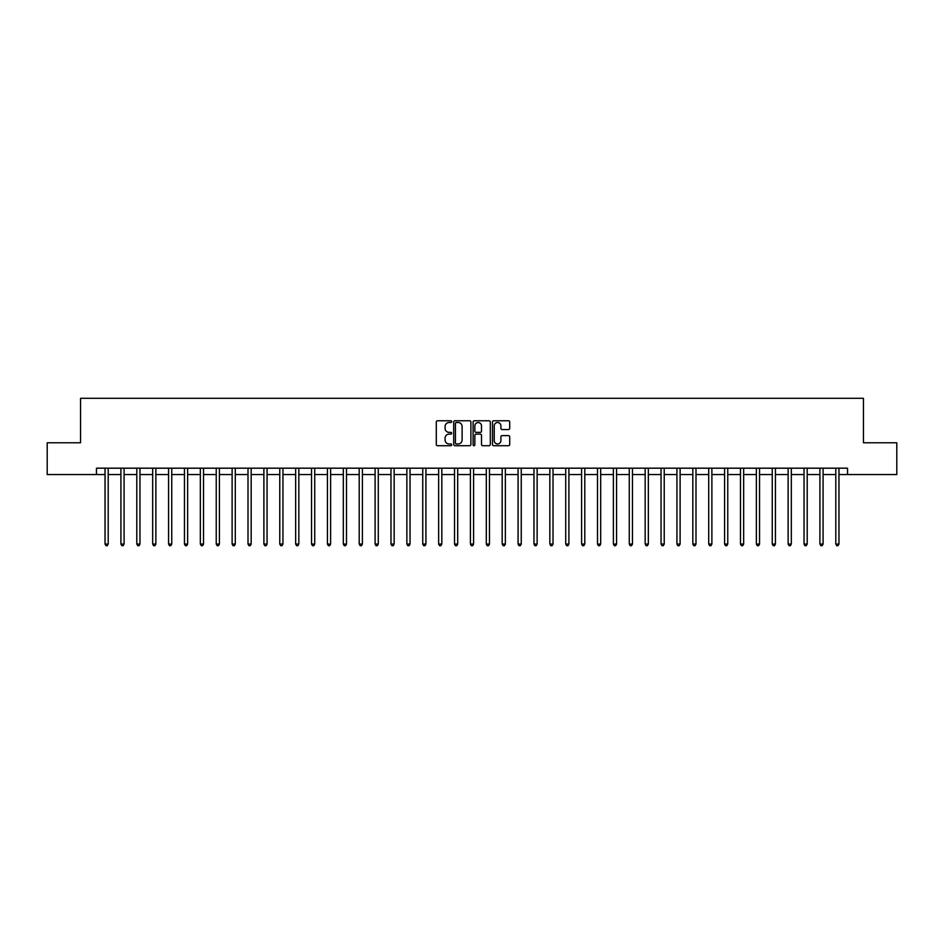 <?xml version="1.0" encoding="UTF-8"?>
<svg xmlns="http://www.w3.org/2000/svg" width="944" height="944" viewBox="0 0 944 944"><rect width="100%" height="100%" fill="white"/><g stroke="black" fill="none" stroke-linecap="round" stroke-linejoin="round"><path stroke-width="1.42" d="M451.669 421.638A0.873 0.873 0 0 0 450.795 420.764L437.544 420.764A1.251 1.251 0 0 0 436.293 422.015L436.293 444.471A1.251 1.251 0 0 0 437.544 445.71L450.795 445.71A0.873 0.873 0 0 0 451.669 444.836A0.873 0.873 0 0 0 450.795 443.963L449.073 443.963A3.988 3.988 0 0 1 445.084 439.975L445.084 438.099A3.988 3.988 0 0 1 449.073 434.11L450.795 434.11A0.873 0.873 0 0 0 451.669 433.237A0.873 0.873 0 0 0 450.795 432.364L449.073 432.364A3.988 3.988 0 0 1 445.084 428.375L445.084 426.499A3.988 3.988 0 0 1 449.073 422.511L450.795 422.511A0.873 0.873 0 0 0 451.669 421.638M508.462 429.555A1.251 1.251 0 0 0 509.701 428.305L509.701 422.015A1.251 1.251 0 0 0 508.462 420.764L493.736 420.764A1.251 1.251 0 0 0 492.485 422.015L492.485 444.471A1.251 1.251 0 0 0 493.736 445.71L508.462 445.71A1.251 1.251 0 0 0 509.701 444.471L509.701 436.86A1.251 1.251 0 0 0 508.462 435.609L502.161 435.609A1.251 1.251 0 0 0 500.91 436.86L500.91 440.624A3.339 3.339 0 0 1 497.571 443.963A3.339 3.339 0 0 1 494.231 440.624L494.231 425.85A3.339 3.339 0 0 1 497.571 422.511A3.339 3.339 0 0 1 500.91 425.85L500.91 428.305A1.251 1.251 0 0 0 502.161 429.555L508.462 429.555M96.453 474.537L47.2 474.537L47.2 442.771L80.559 442.771L80.559 398.285L863.441 398.285L863.441 442.771L896.8 442.771L896.8 474.537L847.547 474.537L847.547 468.189L96.453 468.189L96.453 474.537L105.032 474.537M470.903 422.015A1.251 1.251 0 0 0 469.664 420.764L454.937 420.764A1.251 1.251 0 0 0 453.698 422.015L453.698 444.471A1.251 1.251 0 0 0 454.937 445.71L469.664 445.71A1.251 1.251 0 0 0 470.903 444.471L470.903 422.015M474.336 420.764L489.063 420.764A1.251 1.251 0 0 1 490.302 422.015L490.302 444.471A1.251 1.251 0 0 1 489.063 445.71L482.762 445.71A1.251 1.251 0 0 1 481.511 444.471L481.511 435.361A1.251 1.251 0 0 0 480.26 434.11L476.083 434.11A1.251 1.251 0 0 0 474.844 435.361L474.844 444.836A0.873 0.873 0 0 1 473.971 445.71A0.873 0.873 0 0 1 473.097 444.836L473.097 422.015A1.251 1.251 0 0 1 474.336 420.764M108.206 474.537L120.915 474.537M124.089 474.537L136.797 474.537M139.972 474.537L152.68 474.537M155.866 474.537L168.575 474.537M171.749 474.537L184.458 474.537M187.632 474.537L200.34 474.537M203.526 474.537L216.235 474.537M219.409 474.537L232.118 474.537M235.292 474.537L248.001 474.537M251.175 474.537L263.895 474.537M267.069 474.537L279.778 474.537M282.952 474.537L295.661 474.537M298.835 474.537L311.544 474.537M314.73 474.537L327.438 474.537M330.612 474.537L343.321 474.537M346.495 474.537L359.204 474.537M362.39 474.537L375.098 474.537M378.273 474.537L390.981 474.537M394.155 474.537L406.864 474.537M410.038 474.537L422.747 474.537M425.933 474.537L438.641 474.537M441.816 474.537L454.524 474.537M457.698 474.537L470.407 474.537M473.593 474.537L486.302 474.537M489.476 474.537L502.184 474.537M505.359 474.537L518.067 474.537M521.253 474.537L533.962 474.537M537.136 474.537L549.845 474.537M553.019 474.537L565.727 474.537M568.902 474.537L581.61 474.537M584.796 474.537L597.505 474.537M600.679 474.537L613.388 474.537M616.562 474.537L629.27 474.537M632.456 474.537L645.165 474.537M648.339 474.537L661.048 474.537M664.222 474.537L676.931 474.537M680.105 474.537L692.825 474.537M695.999 474.537L708.708 474.537M711.882 474.537L724.591 474.537M727.765 474.537L740.474 474.537M743.66 474.537L756.368 474.537M759.542 474.537L772.251 474.537M775.425 474.537L788.134 474.537M791.32 474.537L804.028 474.537M807.203 474.537L819.911 474.537M823.085 474.537L835.794 474.537M838.968 474.537L847.547 474.537M456.318 422.511A0.873 0.873 0 0 0 455.445 423.384L455.445 443.09A0.873 0.873 0 0 0 456.318 443.963L458.123 443.963A3.988 3.988 0 0 0 462.112 439.975L462.112 426.499A3.988 3.988 0 0 0 458.123 422.511L456.318 422.511M481.511 425.909A3.339 3.339 0 0 0 478.171 422.57A3.339 3.339 0 0 0 474.844 425.909L474.844 431.113A1.251 1.251 0 0 0 476.083 432.364L480.26 432.364A1.251 1.251 0 0 0 481.511 431.113L481.511 425.909M108.359 468.189L108.3 468.354A1.274 1.274 90.1 0 0 108.206 468.826L108.206 544.063L105.032 544.063L105.032 468.826A1.274 1.274 90.1 0 0 104.937 468.354L104.867 468.189M108.206 544.063L107.25 545.715L105.976 545.715L105.032 544.063M124.242 468.189L124.183 468.354A1.274 1.274 87 0 0 124.089 468.826L124.089 544.063L120.915 544.063L120.915 468.826A1.274 1.274 87 0 0 120.82 468.354L120.761 468.189M124.089 544.063L123.133 545.715L121.87 545.715L120.915 544.063M140.137 468.189L140.066 468.354A1.274 1.274 87 0 0 139.972 468.826L139.972 544.063L136.797 544.063L136.797 468.826A1.274 1.274 87 0 0 136.703 468.354L136.644 468.189M139.972 544.063L139.028 545.715L137.753 545.715L136.797 544.063M156.02 468.189L155.949 468.354A1.274 1.274 87 0 0 155.866 468.826L155.866 544.063L152.68 544.063L152.68 468.826A1.274 1.274 87 0 0 152.598 468.354L152.527 468.189M155.866 544.063L154.91 545.715L153.636 545.715L152.68 544.063M171.902 468.189L171.843 468.354A1.274 1.274 87 0 0 171.749 468.826L171.749 544.063L168.575 544.063L168.575 468.826A1.274 1.274 87 0 0 168.48 468.354L168.41 468.189M171.749 544.063L170.793 545.715L169.519 545.715L168.575 544.063M187.797 468.189L187.726 468.354A1.274 1.274 87 0 0 187.632 468.826L187.632 544.063L184.458 544.063L184.458 468.826A1.274 1.274 87 0 0 184.363 468.354L184.304 468.189M187.632 544.063L186.676 545.715L185.413 545.715L184.458 544.063M203.68 468.189L203.609 468.354A1.274 1.274 87 0 0 203.526 468.826L203.526 544.063L200.34 544.063L200.34 468.826A1.274 1.274 87 0 0 200.258 468.354L200.187 468.189M203.526 544.063L202.571 545.715L201.296 545.715L200.34 544.063M219.563 468.189L219.504 468.354A1.274 1.274 87 0 0 219.409 468.826L219.409 544.063L216.235 544.063L216.235 468.826A1.274 1.274 87 0 0 216.141 468.354L216.07 468.189M219.409 544.063L218.453 545.715L217.179 545.715L216.235 544.063M235.445 468.189L235.386 468.354A1.274 1.274 87 0 0 235.292 468.826L235.292 544.063L232.118 544.063L232.118 468.826A1.274 1.274 87 0 0 232.023 468.354L231.964 468.189M235.292 544.063L234.336 545.715L233.074 545.715L232.118 544.063M251.34 468.189L251.269 468.354A1.274 1.274 87 0 0 251.175 468.826L251.175 544.063L248.001 544.063L248.001 468.826A1.274 1.274 87 0 0 247.906 468.354L247.847 468.189M251.175 544.063L250.231 545.715L248.956 545.715L248.001 544.063M267.223 468.189L267.164 468.354A1.274 1.274 87 0 0 267.069 468.826L267.069 544.063L263.895 544.063L263.895 468.826A1.274 1.274 87 0 0 263.801 468.354L263.73 468.189M267.069 544.063L266.114 545.715L264.839 545.715L263.895 544.063M283.106 468.189L283.047 468.354A1.274 1.274 87 0 0 282.952 468.826L282.952 544.063L279.778 544.063L279.778 468.826A1.274 1.274 87 0 0 279.684 468.354L279.625 468.189M282.952 544.063L281.996 545.715L280.734 545.715L279.778 544.063M299 468.189L298.929 468.354A1.274 1.274 87 0 0 298.835 468.826L298.835 544.063L295.661 544.063L295.661 468.826A1.274 1.274 87 0 0 295.566 468.354L295.507 468.189M298.835 544.063L297.891 545.715L296.617 545.715L295.661 544.063M314.883 468.189L314.812 468.354A1.274 1.274 87 0 0 314.73 468.826L314.73 544.063L311.544 544.063L311.544 468.826A1.274 1.274 87 0 0 311.461 468.354L311.39 468.189M314.73 544.063L313.774 545.715L312.499 545.715L311.544 544.063M330.766 468.189L330.707 468.354A1.274 1.274 87 0 0 330.612 468.826L330.612 544.063L327.438 544.063L327.438 468.826A1.274 1.274 87 0 0 327.344 468.354L327.273 468.189M330.612 544.063L329.657 545.715L328.382 545.715L327.438 544.063M346.66 468.189L346.59 468.354A1.274 1.274 87 0 0 346.495 468.826L346.495 544.063L343.321 544.063L343.321 468.826A1.274 1.274 87 0 0 343.227 468.354L343.168 468.189M346.495 544.063L345.539 545.715L344.277 545.715L343.321 544.063M362.543 468.189L362.472 468.354A1.274 1.274 87 0 0 362.39 468.826L362.39 544.063L359.204 544.063L359.204 468.826A1.274 1.274 87 0 0 359.121 468.354L359.05 468.189M362.39 544.063L361.434 545.715L360.16 545.715L359.204 544.063M378.426 468.189L378.367 468.354A1.274 1.274 87 0 0 378.273 468.826L378.273 544.063L375.098 544.063L375.098 468.826A1.274 1.274 87 0 0 375.004 468.354L374.933 468.189M378.273 544.063L377.317 545.715L376.042 545.715L375.098 544.063M394.309 468.189L394.25 468.354A1.274 1.274 87 0 0 394.155 468.826L394.155 544.063L390.981 544.063L390.981 468.826A1.274 1.274 87 0 0 390.887 468.354L390.828 468.189M394.155 544.063L393.2 545.715L391.937 545.715L390.981 544.063M410.203 468.189L410.133 468.354A1.274 1.274 87 0 0 410.038 468.826L410.038 544.063L406.864 544.063L406.864 468.826A1.274 1.274 87 0 0 406.77 468.354L406.711 468.189M410.038 544.063L409.094 545.715L407.82 545.715L406.864 544.063M426.086 468.189L426.027 468.354A1.274 1.274 87 0 0 425.933 468.826L425.933 544.063L422.747 544.063L422.747 468.826A1.274 1.274 87 0 0 422.664 468.354L422.593 468.189M425.933 544.063L424.977 545.715L423.703 545.715L422.747 544.063M441.969 468.189L441.91 468.354A1.274 1.274 87 0 0 441.816 468.826L441.816 544.063L438.641 544.063L438.641 468.826A1.274 1.274 87 0 0 438.547 468.354L438.476 468.189M441.816 544.063L440.86 545.715L439.597 545.715L438.641 544.063M457.864 468.189L457.793 468.354A1.274 1.274 87 0 0 457.698 468.826L457.698 544.063L454.524 544.063L454.524 468.826A1.274 1.274 87 0 0 454.43 468.354L454.371 468.189M457.698 544.063L456.754 545.715L455.48 545.715L454.524 544.063M473.746 468.189L473.676 468.354A1.274 1.274 87 0 0 473.593 468.826L473.593 544.063L470.407 544.063L470.407 468.826A1.274 1.274 87 0 0 470.324 468.354L470.254 468.189M473.593 544.063L472.637 545.715L471.363 545.715L470.407 544.063M489.629 468.189L489.57 468.354A1.274 1.274 87 0 0 489.476 468.826L489.476 544.063L486.302 544.063L486.302 468.826A1.274 1.274 87 0 0 486.207 468.354L486.136 468.189M489.476 544.063L488.52 545.715L487.246 545.715L486.302 544.063M505.524 468.189L505.453 468.354A1.274 1.274 87 0 0 505.359 468.826L505.359 544.063L502.184 544.063L502.184 468.826A1.274 1.274 87 0 0 502.09 468.354L502.031 468.189M505.359 544.063L504.403 545.715L503.14 545.715L502.184 544.063M521.407 468.189L521.336 468.354A1.274 1.274 87 0 0 521.253 468.826L521.253 544.063L518.067 544.063L518.067 468.826A1.274 1.274 87 0 0 517.973 468.354L517.914 468.189M521.253 544.063L520.297 545.715L519.023 545.715L518.067 544.063M537.289 468.189L537.23 468.354A1.274 1.274 87 0 0 537.136 468.826L537.136 544.063L533.962 544.063L533.962 468.826A1.274 1.274 87 0 0 533.867 468.354L533.797 468.189M537.136 544.063L536.18 545.715L534.906 545.715L533.962 544.063M553.172 468.189L553.113 468.354A1.274 1.274 87 0 0 553.019 468.826L553.019 544.063L549.845 544.063L549.845 468.826A1.274 1.274 87 0 0 549.75 468.354L549.691 468.189M553.019 544.063L552.063 545.715L550.8 545.715L549.845 544.063M569.067 468.189L568.996 468.354A1.274 1.274 87 0 0 568.902 468.826L568.902 544.063L565.727 544.063L565.727 468.826A1.274 1.274 87 0 0 565.633 468.354L565.574 468.189M568.902 544.063L567.958 545.715L566.683 545.715L565.727 544.063M584.95 468.189L584.879 468.354A1.274 1.274 87 0 0 584.796 468.826L584.796 544.063L581.61 544.063L581.61 468.826A1.274 1.274 87 0 0 581.528 468.354L581.457 468.189M584.796 544.063L583.84 545.715L582.566 545.715L581.61 544.063M600.832 468.189L600.773 468.354A1.274 1.274 87 0 0 600.679 468.826L600.679 544.063L597.505 544.063L597.505 468.826A1.274 1.274 87 0 0 597.41 468.354L597.34 468.189M600.679 544.063L599.723 545.715L598.461 545.715L597.505 544.063M616.727 468.189L616.656 468.354A1.274 1.274 87 0 0 616.562 468.826L616.562 544.063L613.388 544.063L613.388 468.826A1.274 1.274 87 0 0 613.293 468.354L613.234 468.189M616.562 544.063L615.618 545.715L614.343 545.715L613.388 544.063M632.61 468.189L632.539 468.354A1.274 1.274 87 0 0 632.456 468.826L632.456 544.063L629.27 544.063L629.27 468.826A1.274 1.274 87 0 0 629.188 468.354L629.117 468.189M632.456 544.063L631.501 545.715L630.226 545.715L629.27 544.063M648.493 468.189L648.434 468.354A1.274 1.274 87 0 0 648.339 468.826L648.339 544.063L645.165 544.063L645.165 468.826A1.274 1.274 87 0 0 645.071 468.354L645 468.189M648.339 544.063L647.383 545.715L646.109 545.715L645.165 544.063M664.375 468.189L664.316 468.354A1.274 1.274 87 0 0 664.222 468.826L664.222 544.063L661.048 544.063L661.048 468.826A1.274 1.274 87 0 0 660.953 468.354L660.894 468.189M664.222 544.063L663.266 545.715L662.004 545.715L661.048 544.063M680.27 468.189L680.199 468.354A1.274 1.274 87 0 0 680.105 468.826L680.105 544.063L676.931 544.063L676.931 468.826A1.274 1.274 87 0 0 676.836 468.354L676.777 468.189M680.105 544.063L679.161 545.715L677.886 545.715L676.931 544.063M696.153 468.189L696.094 468.354A1.274 1.274 87 0 0 695.999 468.826L695.999 544.063L692.825 544.063L692.825 468.826A1.274 1.274 87 0 0 692.731 468.354L692.66 468.189M695.999 544.063L695.044 545.715L693.769 545.715L692.825 544.063M712.036 468.189L711.977 468.354A1.274 1.274 87 0 0 711.882 468.826L711.882 544.063L708.708 544.063L708.708 468.826A1.274 1.274 87 0 0 708.614 468.354L708.555 468.189M711.882 544.063L710.926 545.715L709.664 545.715L708.708 544.063M727.93 468.189L727.859 468.354A1.274 1.274 87 0 0 727.765 468.826L727.765 544.063L724.591 544.063L724.591 468.826A1.274 1.274 87 0 0 724.496 468.354L724.437 468.189M727.765 544.063L726.821 545.715L725.547 545.715L724.591 544.063M743.813 468.189L743.742 468.354A1.274 1.274 87 0 0 743.66 468.826L743.66 544.063L740.474 544.063L740.474 468.826A1.274 1.274 87 0 0 740.391 468.354L740.32 468.189M743.66 544.063L742.704 545.715L741.429 545.715L740.474 544.063M759.696 468.189L759.637 468.354A1.274 1.274 87 0 0 759.542 468.826L759.542 544.063L756.368 544.063L756.368 468.826A1.274 1.274 87 0 0 756.274 468.354L756.203 468.189M759.542 544.063L758.587 545.715L757.324 545.715L756.368 544.063M775.59 468.189L775.52 468.354A1.274 1.274 87 0 0 775.425 468.826L775.425 544.063L772.251 544.063L772.251 468.826A1.274 1.274 87 0 0 772.157 468.354L772.098 468.189M775.425 544.063L774.481 545.715L773.207 545.715L772.251 544.063M791.473 468.189L791.402 468.354A1.274 1.274 87 0 0 791.32 468.826L791.32 544.063L788.134 544.063L788.134 468.826A1.274 1.274 87 0 0 788.051 468.354L787.98 468.189M791.32 544.063L790.364 545.715L789.09 545.715L788.134 544.063M807.356 468.189L807.297 468.354A1.274 1.274 87 0 0 807.203 468.826L807.203 544.063L804.028 544.063L804.028 468.826A1.274 1.274 87 0 0 803.934 468.354L803.863 468.189M807.203 544.063L806.247 545.715L804.972 545.715L804.028 544.063M823.239 468.189L823.18 468.354A1.274 1.274 87 0 0 823.085 468.826L823.085 544.063L819.911 544.063L819.911 468.826A1.274 1.274 87 0 0 819.817 468.354L819.758 468.189M823.085 544.063L822.13 545.715L820.867 545.715L819.911 544.063M839.133 468.189L839.063 468.354A1.274 1.274 87 0 0 838.968 468.826L838.968 544.063L835.794 544.063L835.794 468.826A1.274 1.274 87 0 0 835.7 468.354L835.641 468.189M838.968 544.063L838.024 545.715L836.75 545.715L835.794 544.063"/></g></svg>
